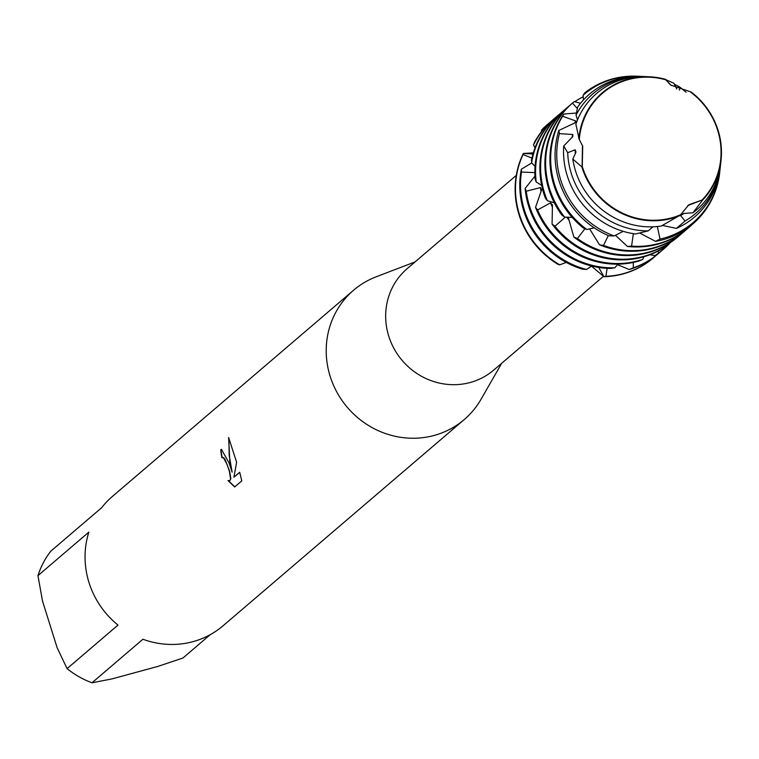 <?xml version="1.0" encoding="UTF-8"?>
<svg xmlns="http://www.w3.org/2000/svg" width="759" height="759" viewBox="0 0 759 759"><rect width="100%" height="100%" fill="white"/><g stroke="black" fill="none" stroke-linecap="round" stroke-linejoin="round"><path stroke-width="1.14" d="M578.842 138.679A73.538 69.904 -130.5 0 1 628.196 79.154A73.538 69.904 -130.5 0 1 649.856 76.82L646.402 76.65A76.725 72.93 49.5 0 0 623.794 79.088A76.725 72.93 49.5 0 0 575.882 124.22L579.126 139.182A73.243 69.619 -130.5 0 1 628.319 79.401A73.243 69.619 49.5 0 0 579.126 139.182L582.713 146.212L582.257 166.411A73.054 69.439 49.5 0 0 671.743 217.842A73.054 69.439 49.5 0 0 680.614 214.75L688.859 204.75L702.341 199.949A73.243 69.619 49.5 0 0 717.815 130.273A73.243 69.619 49.5 0 0 690.633 91.924L690.633 91.924A73.243 69.619 -130.5 0 1 717.815 130.273A73.243 69.619 -130.5 0 1 702.341 199.949L687.72 205.623M582.257 166.411L581.83 166.857L572.817 159.077A76.725 72.93 49.5 0 0 575.55 171.031A76.725 72.93 49.5 0 0 661.307 226.021L680.377 215.063A73.243 69.619 -130.5 0 1 671.772 218.042A73.243 69.619 -130.5 0 1 582.276 167.17A73.243 69.619 -130.5 0 1 582.096 166.591L582.476 145.567M516.272 175.386L407.118 268.714A66.669 63.367 49.5 0 0 388.75 336.18A66.669 63.367 49.5 0 0 493.767 370.06L603.528 276.219M415.05 261.931L376.246 276.769A85.112 80.9 49.5 0 0 353.599 290.213A85.112 80.9 49.5 0 0 330.156 376.331A85.112 80.9 49.5 0 0 464.214 419.585A85.112 80.9 49.5 0 0 481.016 399.31L501.699 363.276M234.664 486.965L228.023 480.58L229.901 480.646L230.584 478.853L229.408 471.472L227.083 464.461L223.478 457.829L221.903 457.696A85.112 80.9 -130.5 0 1 220.727 449.745L221.41 449.356L229 462.829L232.131 472.155L229.854 462.089L228.62 437.507L236.628 462.307L233.895 477.183L239.683 472.24L241.789 480.864L234.664 486.974M67.086 668.622L57.162 647.797L42.513 601.052L37.95 575.645L88.86 532.116A85.112 80.9 49.5 0 0 88.993 582.533A85.112 80.9 49.5 0 0 117.996 625.093L67.086 668.622A85.112 80.9 49.5 0 0 92 682.787L142.91 639.249A85.112 80.9 49.5 0 0 223.061 625.786L464.214 419.585M210.252 634.657L182.9 658.044L157.616 666.487L111.924 678.926L92 682.787M607.105 268.325L605.91 276.342L603.974 276.712L598.671 267.424L603.974 276.712A85.112 80.9 49.5 0 0 653.309 257.908A85.112 80.9 49.5 0 1 653.129 258.06A85.112 80.9 49.5 0 1 603.974 276.712L591.479 266.162M558.074 264.379A85.112 80.9 49.5 0 1 519.061 214.816A85.112 80.9 49.5 0 1 523.321 153.47L532.989 153.982L523.321 153.47A85.112 80.9 49.5 0 0 519.061 214.816A85.112 80.9 49.5 0 0 558.074 264.379L559.744 264.834A85.112 80.9 -130.5 0 1 519.431 214.503A85.112 80.9 -130.5 0 1 523.017 154.551L523.321 153.47L533.321 152.853M702.341 199.949L702.635 200.072A73.538 69.904 -130.5 0 0 721.05 160.083A73.538 69.904 -130.5 0 0 718.052 130.235A73.538 69.904 -130.5 0 0 691.164 92.029L670.7 85.055L665.795 79.809A73.054 69.439 49.5 0 0 628.405 79.553A73.054 69.439 49.5 0 0 579.307 139.495M222.453 457.43L223.734 457.762L224.987 459.337L229.673 471.396L230.85 478.787L229.597 480.827M228.516 480.808L234.825 486.823M221.543 449.328L220.992 449.679A84.828 80.625 49.5 0 0 222.15 457.525M228.857 438.009L229.19 455.315L232.131 472.155M239.721 472.364L233.895 477.183M582.096 166.591A73.243 69.619 49.5 0 0 582.276 167.17A73.243 69.619 49.5 0 0 671.772 218.042A73.243 69.619 49.5 0 0 680.377 215.063L680.605 214.75M665.795 79.809L671.222 85.482L665.7 79.629A73.243 69.619 49.5 0 0 628.319 79.401A73.243 69.619 -130.5 0 1 665.7 79.629L673.878 83.262L676.753 88.993M702.16 199.883A73.054 69.439 49.5 0 0 690.301 91.848M353.599 290.213L112.436 496.414A85.112 80.9 49.5 0 0 101.678 507.686L50.768 551.214A85.112 80.9 49.5 0 0 37.95 575.645M702.635 200.072L692.967 212.786A76.725 72.93 49.5 0 0 720.68 163.527L721.05 160.083M547.533 124.391A85.112 80.9 49.5 0 0 547.173 124.704A85.112 80.9 49.5 0 0 543.027 128.518L541.414 130.32A85.112 80.9 -130.5 0 1 547.903 124.078A85.112 80.9 -130.5 0 1 550.085 122.284M660.634 251.58A85.112 80.9 -130.5 0 1 658.518 253.459A85.112 80.9 -130.5 0 1 633.272 267.842L629.249 269.511L617.513 264.701M521.329 169.257A85.112 80.9 49.5 0 0 523.719 210.831A85.112 80.9 49.5 0 0 582.409 269.141L586.508 269.464A85.112 80.9 -130.5 0 1 524.46 210.205A85.112 80.9 -130.5 0 1 521.461 172.065L521.329 169.257L531.746 162.9M629.249 269.511A85.112 80.9 49.5 0 0 657.787 254.085A85.112 80.9 49.5 0 0 658.148 253.772M655.605 255.878A85.112 80.9 -130.5 0 1 653.499 257.747A85.112 80.9 -130.5 0 1 623.433 273.619A85.112 80.9 -130.5 0 1 605.91 276.342M541.423 130.32L541.641 131.411M552.561 120.102A85.112 80.9 49.5 0 0 552.191 120.415A85.112 80.9 49.5 0 0 534.345 142.569L533.549 144.95A85.112 80.9 -130.5 0 1 552.922 119.789A85.112 80.9 -130.5 0 1 555.104 117.987M525.133 188.431A85.112 80.9 49.5 0 0 528.748 206.533A85.112 80.9 49.5 0 0 610.672 268.449L614.818 267.794A85.112 80.9 -130.5 0 1 529.478 205.907A85.112 80.9 -130.5 0 1 526.243 191.24L525.133 188.431L534.934 176.202M670.339 242.586A85.112 80.9 -130.5 0 1 663.546 249.161A85.112 80.9 -130.5 0 1 658.613 253.041L655.131 255.565A85.112 80.9 49.5 0 0 662.806 249.787A85.112 80.9 49.5 0 0 663.176 249.474M533.549 144.95L535.048 147.777M565.427 217.102L554.962 226.229L552.078 224.066L552.448 204.921L550.541 202.833L537.59 209.958L535.541 207.34L541.594 189.873L540.465 187.587A72.058 68.49 49.5 0 0 541.063 191.733M535.541 207.34A85.112 80.9 49.5 0 0 637.769 261.352A85.112 80.9 49.5 0 0 638.699 261.096L642.655 259.474L643.983 256.722M557.58 115.804A85.112 80.9 49.5 0 0 557.22 116.118A85.112 80.9 49.5 0 0 531.499 160.035L531.613 162.768A85.112 80.9 -130.5 0 1 557.95 115.491A85.112 80.9 -130.5 0 1 560.133 113.698M550.541 202.833A72.058 68.49 49.5 0 0 552.514 207.226M642.655 259.474A85.112 80.9 -130.5 0 1 638.499 260.726A85.112 80.9 -130.5 0 1 537.59 209.958M531.623 162.768L535.057 166.439M552.078 224.066A85.112 80.9 49.5 0 0 642.797 257.064A85.112 80.9 49.5 0 0 664.618 247.339L668.119 244.834L668.299 243.886M562.609 111.507A85.112 80.9 49.5 0 0 562.239 111.82A85.112 80.9 49.5 0 0 535.123 179.152L536.205 181.97A85.112 80.9 -130.5 0 1 562.979 111.194A85.112 80.9 -130.5 0 1 565.151 109.4M566.565 217.131A72.058 68.49 49.5 0 0 569.136 220.167M668.119 244.834A85.112 80.9 -130.5 0 1 643.528 256.438A85.112 80.9 -130.5 0 1 554.962 226.229M536.205 181.97L541.67 185.376M584.961 228.706L577.4 238.516L573.861 237.036L568.358 217.795L567.352 217.159M573.861 237.036A85.112 80.9 49.5 0 0 647.816 252.766A85.112 80.9 49.5 0 0 677.882 236.903A85.112 80.9 49.5 0 0 678.252 236.58M567.637 107.209A85.112 80.9 49.5 0 0 567.267 107.522A85.112 80.9 49.5 0 0 543.824 193.649A85.112 80.9 49.5 0 0 545.332 198.052L547.353 200.68A85.112 80.9 -130.5 0 1 544.554 193.023A85.112 80.9 -130.5 0 1 567.998 106.896A85.112 80.9 -130.5 0 1 570.18 105.103M680.728 234.398A85.112 80.9 -130.5 0 1 678.612 236.267A85.112 80.9 -130.5 0 1 648.547 252.14A85.112 80.9 -130.5 0 1 577.4 238.516M608.301 235.556L603.509 245.451L599.534 244.806A85.112 80.9 49.5 0 0 652.844 248.468A85.112 80.9 49.5 0 0 682.91 232.605A85.112 80.9 49.5 0 0 683.271 232.292M599.534 244.806L589.601 228.857M548.842 189.352A85.112 80.9 49.5 0 0 561.707 214.901L564.563 217.083A85.112 80.9 -130.5 0 1 549.573 188.725A85.112 80.9 -130.5 0 1 572.419 103.12L572.286 103.224A85.112 80.9 49.5 0 0 548.842 189.352M685.756 230.1A85.112 80.9 -130.5 0 1 683.641 231.979A85.112 80.9 -130.5 0 1 653.575 247.842A85.112 80.9 -130.5 0 1 603.509 245.451M633.357 233.677L631.583 246.134L627.427 246.447A85.112 80.9 49.5 0 0 657.863 244.17A85.112 80.9 49.5 0 0 687.929 228.307A85.112 80.9 49.5 0 0 688.299 227.994M627.427 246.447L615.397 235.243M563.738 114.068A85.112 80.9 49.5 0 0 553.871 185.054A85.112 80.9 49.5 0 0 583.339 227.985L586.868 229.503A85.112 80.9 -130.5 0 1 554.601 184.428A85.112 80.9 -130.5 0 1 562.637 116.26L563.738 114.068L576.309 113.015M692.151 224.512A85.112 80.9 -130.5 0 1 688.669 227.681A85.112 80.9 -130.5 0 1 658.603 243.544A85.112 80.9 -130.5 0 1 631.583 246.134M657.351 226.514L660.017 239.094L655.586 241.371A84.97 80.767 49.5 0 0 662.835 239.759A84.97 80.767 49.5 0 0 719.712 172.426A84.97 80.767 49.5 0 0 719.76 171.98M655.586 241.371L639.837 233.089M637.902 76.242A84.97 80.767 49.5 0 0 637.456 76.213A84.97 80.767 49.5 0 0 612.428 78.917A84.97 80.767 49.5 0 0 584.961 92.674L583.111 95.245A84.154 79.989 -130.5 0 1 613.547 78.936A84.154 79.989 -130.5 0 1 638.338 76.261A84.154 79.989 -130.5 0 1 640.15 76.365M558.852 130.453A84.97 80.767 49.5 0 0 559.004 180.737A84.97 80.767 49.5 0 0 608.889 235.812L614.126 235.926A84.154 79.989 -130.5 0 1 560.635 179.779A84.154 79.989 -130.5 0 1 559.43 133.631L558.852 130.453L575.075 122.797L575.834 120.994L562.637 116.26M719.987 169.741A84.154 79.989 -130.5 0 1 719.807 171.543A84.154 79.989 -130.5 0 1 663.47 238.241A84.154 79.989 -130.5 0 1 660.017 239.094M583.111 95.245L583.415 99.97M720.547 164.656A78.851 74.942 -130.5 0 1 720.433 165.813A78.851 74.942 -130.5 0 1 685.026 221.03L676.421 228.393L662.56 225.461M644.097 76.536L641.924 76.431A80.852 76.849 49.5 0 0 618.111 79.002A80.852 76.849 49.5 0 0 577.618 107.076L576.034 115.131A78.851 74.942 -130.5 0 1 620.871 79.04A78.851 74.942 -130.5 0 1 644.097 76.536A78.851 74.942 -130.5 0 1 645.254 76.602M676.421 228.393A80.852 76.849 49.5 0 0 720.196 167.976L720.433 165.813M563.728 145.937A80.852 76.849 49.5 0 0 567.277 175.889A80.852 76.849 49.5 0 0 635.444 233.99L648.177 230.897A78.851 74.942 -130.5 0 1 571.299 173.526A78.851 74.942 -130.5 0 1 567.694 152.692L563.728 145.937L572.808 136.639L572.808 134.485L559.43 133.631M576.034 115.131L577.514 119.884M680.017 215.556A73.538 69.904 -130.5 0 1 671.819 218.355A73.538 69.904 -130.5 0 1 581.954 167.274A73.538 69.904 -130.5 0 1 581.83 166.857M547.353 200.68L554.336 202.843M564.563 217.083L572.191 217.406M586.868 229.493L594.24 227.861M614.116 235.926L623.224 231.343M648.167 230.888L653.025 226.808M692.967 212.786L683.774 213.459L680.576 215.48L685.026 221.03M540.465 187.587L526.243 191.24M534.848 172.616L521.461 172.065M531.926 158.081L523.017 154.551M572.817 159.077L575.977 152.085L575.161 149.798L567.694 152.692M577.257 108.404L572.419 103.12L574.259 101.602L580.559 103.243M559.744 264.834L566.252 262.405M586.508 269.454L591.697 266.02M614.818 267.794L618.006 264.151M679.362 90.103L680.055 87.285L686.117 92.247M658.243 251.039L658.613 253.041M655.131 255.565L649.837 254.787M633.291 262.434L633.272 267.842M649.856 76.82A73.538 69.904 -130.5 0 1 665.558 79.334M575.161 149.798A72.058 68.49 49.5 0 0 575.294 153.688M674.353 84.268A78.851 74.942 -130.5 0 1 680.055 87.285M680.576 215.48A72.058 68.49 49.5 0 0 684.125 213.421M572.808 134.485A72.058 68.49 49.5 0 0 572.011 137.559M575.834 120.994A72.058 68.49 49.5 0 0 574.525 123.119M574.753 101.744A85.112 80.9 -130.5 0 1 583.225 96.744M658.518 253.459L657.787 254.085M663.546 249.161L662.806 249.787M638.338 76.261L637.456 76.213M719.807 171.543L719.712 172.426M688.669 227.681L687.929 228.307M683.641 231.979L682.91 232.605M567.998 106.896L567.267 107.522M678.612 236.267L677.882 236.903M562.979 111.194L562.239 111.82M557.95 115.491L557.22 116.118M552.922 119.789L552.191 120.415M547.903 124.078L547.173 124.704"/></g></svg>
